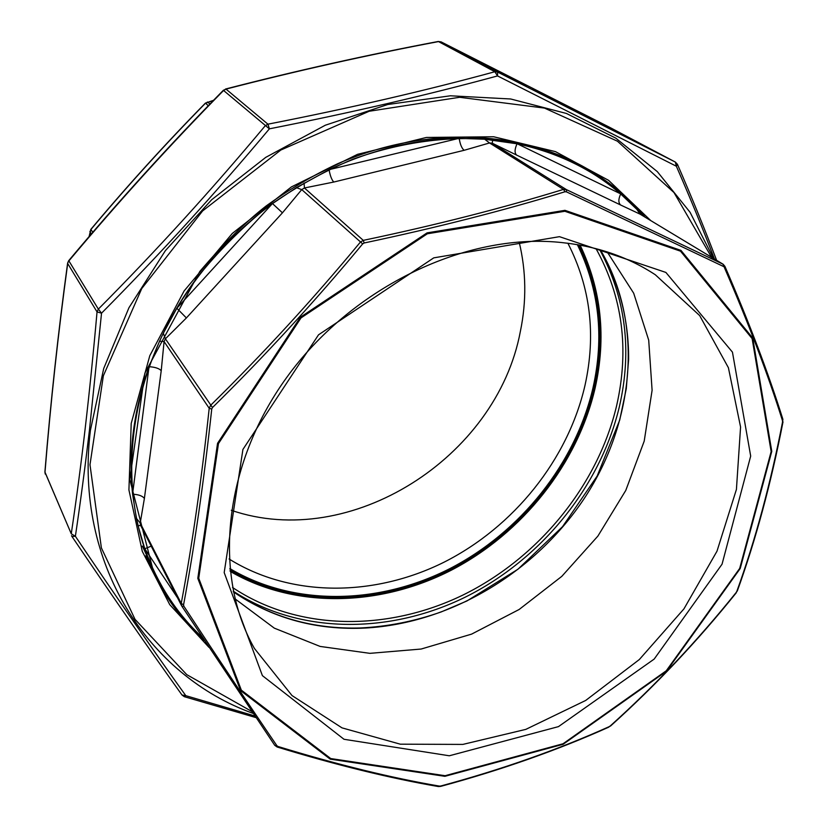 <?xml version="1.0" encoding="UTF-8"?>
<svg xmlns="http://www.w3.org/2000/svg" width="828" height="828" viewBox="0 0 828 828"><rect width="100%" height="100%" fill="white"/><g stroke="black" fill="none" stroke-linecap="round" stroke-linejoin="round"><path stroke-width="1.24" d="M229.811 568.546C294.043 606.707 378.862 604.74 449.77 568.67C520.605 532.176 575.491 463.514 593.024 387.711C604.326 336.996 599.11 289.303 577.354 244.622M229.077 558.983C291.166 597.712 374.391 596.957 444.15 562.14C513.857 526.918 567.977 459.612 585.013 385.289C596.181 334.667 590.457 287.306 567.873 243.215M231.281 510.286C350.379 551.127 496.769 457.698 520.346 331.5C526.629 301.164 526.225 271.325 519.146 241.993M90.894 229.501L89.165 236.518M213.438 100.426L205.468 103.241C165.621 143.813 127.44 185.896 90.904 229.491L92.808 232.275M89.89 231.457L91.297 234.034M205.572 103.138L208.263 105.746M210.033 103.924L207.373 102.01M148.947 366.959C133.691 410.305 128.237 452.637 132.573 493.954L149.04 366.68C155.136 367.104 159.193 368.45 161.222 370.696L144.393 498.456L140.211 523.058L140.481 525.087L181.601 605.775L181.239 603.415C192.231 544.772 201.556 479.722 209.205 408.276L210.664 405.275C262.776 354.105 312.673 299.726 360.346 242.149L363.285 240.368C435.549 225.175 502.285 208.18 563.485 189.395L566.435 189.633L723.154 264.256L640.116 214.173L636.887 209.391L642.59 215.653C627.376 198.244 609.511 183.433 588.946 171.21L561.125 155.84M177.575 597.868L144.786 548.726C157.423 583.937 176.674 613.558 202.518 637.581M620.503 193.793C591.844 169.222 557.441 152.569 517.314 143.834L620.503 193.793L636.887 209.391M458.919 138.348C415.459 139.073 372.269 149.485 329.347 169.595L458.919 138.348L484.711 139.228L517.314 143.834M272.246 203.771C233.289 232.606 201.483 267.444 176.84 308.264L272.246 203.771L296.32 187.656L329.347 169.595M723.486 266.492L566.487 191.868L565.006 191.754C503.569 210.591 436.615 227.669 364.144 242.987L362.674 243.887C314.775 301.64 264.701 356.195 212.475 407.552L211.74 409.053C203.967 480.768 194.58 546.025 183.568 604.833L183.868 606.21C218.882 659.688 249.901 706.212 276.945 745.78L278.001 746.483C337.203 764.606 391.002 777.813 439.389 786.103L440.724 786.01C501.489 769.605 557.637 749.826 609.16 726.663L610.34 725.877C655.538 685.201 697.476 640.748 736.144 592.527L736.848 591.306C755.353 540.084 770.578 483.666 782.532 422.052L782.501 420.738C768.27 375.239 748.885 324.141 724.345 267.444L722.885 264.111L640.116 214.173L620.669 205.023C618.268 202.912 618.278 199.217 620.689 193.959M620.669 205.023L516.631 155.095C514.447 153.035 514.581 149.268 517.045 143.782M516.631 155.095L492.277 143.213L492.639 139.973M566.487 191.868L566.435 189.633L492.277 143.213L489.534 142.954L484.711 139.228M565.006 191.754L563.485 189.395L489.534 142.954L464.104 150.313C461.714 148.222 460.078 144.227 459.198 138.348M144.786 548.726L151.224 546.159M464.104 150.313L333.767 182.046C331.697 179.811 330.134 175.702 329.068 169.73M144.703 548.488L138.079 525.77L140.677 525.459M333.767 182.046L304.435 187.977L304.073 183.019M138.079 525.77L136.423 518.338L140.211 523.058L181.239 603.415L183.568 604.833M364.144 242.987L363.285 240.368L304.435 187.977L301.744 189.591L296.32 187.656M136.423 518.338L132.604 494.212C138.545 494.492 142.468 495.91 144.393 498.456M362.674 243.887L301.744 189.591L282.441 212.827L272.505 203.584M282.441 212.827L186.393 317.942L176.84 308.264M149.04 366.68L159.535 341.229L164.079 341.581L161.222 370.696M186.393 317.942L165.393 338.818L163.313 333.26L176.674 308.523M212.475 407.552L165.393 338.818L164.079 341.581L209.205 408.276L211.74 409.053M159.535 341.229L163.313 333.26M559.469 236.673L665.888 272.433L732.449 352.148L750.685 456.093L722.047 564.199L654.172 659.088L558.476 726.622L449.314 755.778L344.003 739.28L262.404 675.648L224.191 572.603L242.914 449.449L318.511 334.833L433.758 257.86L559.469 236.673M607.172 251.878L633.679 293.195L648.707 340.173L652.102 390.298L644.205 441.138L625.771 490.435L597.868 536.12L561.808 576.35L519.146 609.48L471.618 634.113L421.152 649.038L369.888 653.344L320.125 646.43L274.306 628.141L234.966 598.799M554.387 241.89C592.786 244.84 626.423 255.8 655.321 274.761L699.681 315.592L728.402 367.715L740.574 427.01L736.423 489.431L716.986 551.2L683.928 608.901L639.34 659.533L585.706 700.447L525.821 729.375L462.842 744.413L400.286 744.175L341.995 727.864L292.015 695.561L254.403 648.427C212.982 575.45 222.815 465.843 286.643 377.547C350.347 289.251 460.637 234.976 554.387 241.89M724.593 266.016L724.345 267.444M723.154 264.256L724.893 266.295C749.34 322.93 768.674 373.956 782.905 419.361L782.501 420.738M782.905 419.361L782.532 422.052M783.009 421.835C771.034 483.376 755.809 539.732 737.355 590.871L736.848 591.306M737.355 590.871L736.144 592.527M736.289 592.755C697.631 640.913 655.745 685.315 610.64 725.939L610.34 725.877M610.64 725.939L609.16 726.663M608.859 727.108C557.379 750.23 501.302 769.988 440.641 786.393L440.724 786.01M183.868 606.21L181.86 606.22L274.751 745.324L181.912 606.272M276.8 746.639L277.121 747.001C336.23 765.041 389.957 778.216 438.291 786.528L439.389 786.103M276.945 745.78L274.751 745.324M274.761 745.335L277.121 747.001L278.001 746.483M552.825 99.484L544.089 95.054L552.825 99.484M548.053 96.565L563.299 104.338L548.053 96.565M563.94 104.618L578.275 111.925L563.94 104.618M591.865 119.242L583.926 115.195L591.865 119.242M603.509 125.1L588.915 117.607L603.488 125.132M522.137 83.525L510.659 77.449L522.137 83.525M632.426 139.87L620.11 133.391L632.426 139.87M624.353 135.699L616.549 131.724L624.353 135.699M618.992 133.07L606.769 126.622L618.992 133.07M613.579 130.327L601.387 123.9L613.579 130.327M581.66 114.026L566.942 106.481L581.639 114.067M512.553 79.146L494.513 69.749L512.553 79.146M533.677 89.279L546.294 95.717L533.667 89.31M525.873 85.895L514.271 79.757L525.873 85.895M541.626 93.781L533.47 89.631L541.626 93.781M567.822 107.019L553.032 99.432L567.801 107.05M714.419 258.988C703.169 229.553 690.48 198.627 676.362 166.231L497.545 75.928C427.672 94.941 351.621 112.577 269.379 128.837C215.321 193.41 159.369 254.858 101.533 313.181L89.445 430.229C85.036 467.541 80.347 502.896 75.379 536.275C116.562 597.392 153.366 650.518 185.793 695.675L254.827 715.951M223.353 90.283L226.003 89.103L267.941 124.179L269.379 128.837L223.353 90.283C169.471 145.097 117.907 201.897 68.672 260.706L67.617 263.087C58.136 332.742 50.57 402.367 44.909 471.96L71.26 533.77C81.258 467.044 89.859 393.083 97.042 311.908L67.689 263.521C58.208 333.125 50.643 402.698 44.981 472.25L71.26 533.77L75.379 536.275L71.964 536.492L71.529 535.685L71.964 536.492C113.053 597.185 149.733 650.032 182.015 695.023L181.86 694.754M225.537 89.02C296.165 70.773 367.063 54.927 438.209 41.483L438.519 41.586C367.435 55.021 296.6 70.866 226.003 89.103L223.456 90.594C169.616 145.366 118.093 202.136 68.89 260.903L68.672 260.706M441.065 41.866L497.607 72.057L675.337 162.06L610.505 127.771L441.117 41.897L438.519 41.586L494.854 71.746L497.607 72.057L497.545 75.928L494.854 71.746C425.385 90.687 349.747 108.168 267.941 124.179L265.208 125.794C211.564 190.047 155.943 251.153 98.346 309.103L101.533 313.181L97.042 311.908L98.346 309.103L68.89 260.903L67.617 263.087M675.389 162.091L677.439 164.306L676.362 166.231L675.337 162.06L610.567 127.802L441.096 41.886L438.209 41.483M185.793 695.675L182.015 695.023L184.323 696.69L185.793 695.675M593.034 119.687L604.078 125.463L593.034 119.687M571.144 108.592L582.125 114.336L571.144 108.592M575.667 110.559L564.748 104.99L575.667 110.559M532.973 88.906L542.94 93.957L532.953 88.938M557.296 101.575L568.215 107.298L557.296 101.575M599.7 249.632C625.709 298.039 632.271 350.379 619.385 406.641C600.269 486.967 540.953 559.542 465.201 597.185C389.398 634.383 299.343 634.445 233.248 591.182M580.107 245.109C601.428 289.862 606.427 337.514 595.125 388.073C577.468 464.249 522.447 533.253 451.374 570.171C380.218 606.655 295.016 609.108 230.112 571.32M232.513 587.456C297.79 631.195 387.411 631.764 462.945 595.053C538.448 557.906 597.63 485.715 616.601 405.792C629.477 349.323 622.625 296.931 596.025 248.638M229.967 570.016C294.592 607.887 379.586 605.61 450.598 569.302C521.526 532.559 576.454 463.721 594.049 387.742C605.33 337.182 600.248 289.562 578.813 244.871M142.385 546.087L155.767 574.942C113.602 491.48 126.674 371.741 196.95 277.877C217.774 251.836 241.196 228.28 267.206 207.207C294.385 187.852 322.951 171.841 352.904 159.204C398.848 142.809 444.036 136.185 488.458 139.332C525.811 143.089 559.304 153.718 588.946 171.21C609.532 183.443 627.427 198.265 642.631 215.673M184.81 619.023C173.507 605.723 163.83 591.026 155.767 574.942C167.908 599.037 183.495 619.913 202.518 637.591M564.851 211.275L427.351 233.775L300.999 317.911L218.468 443.591L198.741 578.234L241.341 690.148L330.724 758.551L445.091 775.712L563.04 743.761L666.261 670.773L739.683 568.432L771.147 451.57L752.135 338.59L680.533 251.194L564.851 211.275M600.362 249.818C643.656 322.63 634.848 420.396 585.437 496.665C535.675 572.883 448.331 625.068 360.873 628.245C313.584 629.642 271.087 617.512 233.382 591.865M579.476 164.513L598.52 177.192M161.067 584.92L149.754 565.027M564.975 210.333L680.968 250.398L752.745 338.062L771.779 451.353L740.222 568.505L666.612 671.104L563.133 744.279L444.884 776.322L330.217 759.141L240.565 690.573L197.809 578.348L217.557 443.311L300.326 317.259L427.062 232.875L564.975 210.333M711.573 257.27L674.002 192.572L617.44 141.205L544.462 108.085L459.581 97.29L369.143 111.262L280.806 150.044L202.622 210.923L141.743 288.568L103.355 375.798L89.983 464.715L101.389 547.908L135.005 619.313L186.766 674.644L251.795 711.459M208.987 647.361L169.73 604.616L142.292 551.376L128.92 489.938L131.207 423.45L149.796 355.709L184.106 290.959L232.306 233.434L291.415 186.911L357.551 154.329L426.41 137.448L493.664 136.765L555.443 151.617L608.58 180.328L650.756 220.579M164.41 590.643L151.928 569.809L164.358 590.571M645.074 217.153C629.29 198.43 610.474 182.574 588.605 169.605C521.112 129.841 425.861 125.245 337.689 163.727C312.818 175.453 288.993 189.519 266.223 205.913C245.357 222.142 223.218 244.001 199.796 271.481L144.869 373.138L129.81 479.433L154.194 574.497C167.09 600.134 183.837 622.128 204.433 640.479M145.904 555.743L154.194 574.497M603.933 180.877L584.082 167.008L603.995 180.928M253.089 713.394C148.481 675.783 74.002 564.044 90.397 430.363L103.707 368.501L128.961 307.705L165.403 250.625L211.647 199.755L265.757 157.361L325.332 125.214L387.773 104.504L450.411 95.789L510.71 98.987L566.445 113.467L615.784 138.141L657.308 171.613L690.066 212.278L713.508 258.439M44.909 471.96L45.25 474.071M89.093 236.601L90.801 229.418C127.357 185.803 165.559 143.689 205.427 103.096L213.562 100.302M233.372 591.772C270.942 617.295 313.305 629.352 360.48 627.966C387.742 626.62 414.621 621.29 441.117 611.964L466.92 600.973L517.914 569.26L562.543 526.66L597.154 476.048L619.706 420.086L626.289 388.611L628.628 359.342C628.773 319.763 619.323 283.248 600.279 249.797M440.641 786.393L438.322 786.538M677.439 164.306C691.991 197.84 705.052 229.842 716.603 260.302M255.924 717.586L184.323 696.69"/></g></svg>
